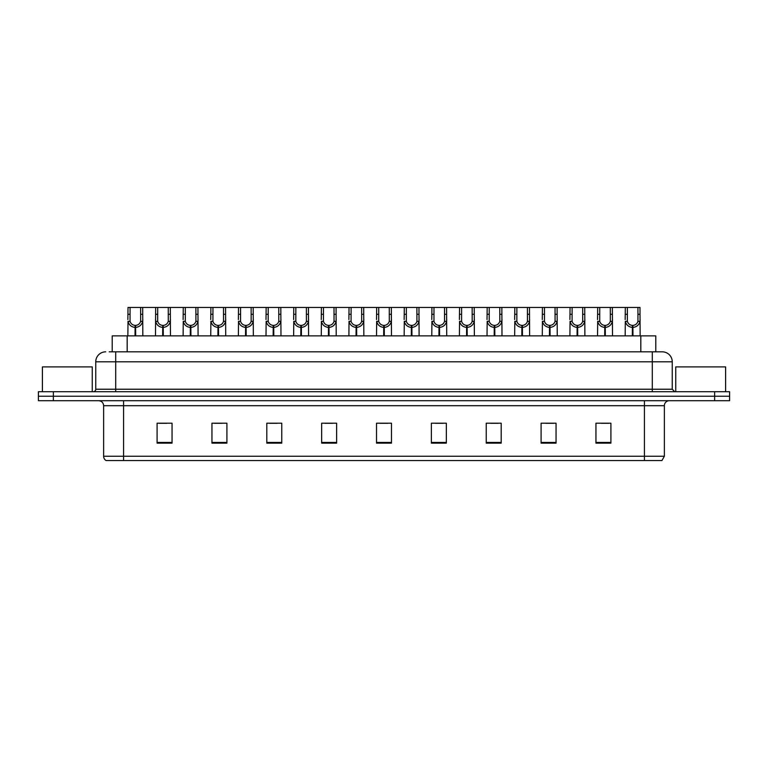 <?xml version="1.0" encoding="UTF-8"?>
<svg xmlns="http://www.w3.org/2000/svg" width="768" height="768" viewBox="0 0 768 768"><rect width="100%" height="100%" fill="white"/><g stroke="black" fill="none" stroke-linecap="round" stroke-linejoin="round"><path stroke-width="1.15" d="M112.214 351.83L112.214 335.875L655.786 335.875L655.786 351.83M664.368 456.259L661.93 460.55L644.419 460.55L644.419 456.259L664.368 456.259L664.368 405.696A4.982 4.982 0 0 1 669.36 400.704M644.419 460.55L106.07 460.55A4.982 4.982 0 0 1 103.632 456.259L103.632 405.696C103.334 402.662 101.674 401.002 98.64 400.704M729.6 400.704L729.6 396.221L38.4 396.221L38.4 400.704L53.357 400.704L53.357 396.221L38.4 396.221L38.4 391.728L53.357 391.728L53.357 396.221L729.6 396.221L729.6 400.704L53.357 400.704M610.906 443.146L610.906 423.197L595.949 423.197L595.949 443.146L610.906 443.146M556.051 443.146L556.051 423.197L541.094 423.197L541.094 443.146L556.051 443.146M501.197 443.146L501.197 423.197L486.23 423.197L486.23 443.146L501.197 443.146M446.342 443.146L446.342 423.197L431.376 423.197L431.376 443.146L446.342 443.146M172.051 443.146L172.051 423.197L157.094 423.197L157.094 443.146L172.051 443.146M226.906 443.146L226.906 423.197L211.949 423.197L211.949 443.146L226.906 443.146M281.77 443.146L281.77 423.197L266.803 423.197L266.803 443.146L281.77 443.146M336.624 443.146L336.624 423.197L321.658 423.197L321.658 443.146L336.624 443.146M391.478 443.146L391.478 423.197L376.522 423.197L376.522 443.146L391.478 443.146M490.771 423.302L498.25 423.302M546.029 423.302L553.507 423.302M601.286 423.302L608.765 423.302M325.008 423.302L332.486 423.302M269.75 423.302L277.229 423.302M214.493 423.302L221.971 423.302M159.235 423.302L166.714 423.302M435.514 423.302L442.992 423.302M380.256 423.302L387.744 423.302M109.45 351.83L662.275 351.83A9.974 9.974 0 0 1 672.25 361.805L672.25 389.232L674.746 391.728M109.219 351.83L115.699 351.83L115.699 361.805L95.75 361.805L95.75 389.232A2.496 2.496 0 0 1 93.254 391.728M105.725 351.83A9.974 9.974 0 0 0 95.75 361.805M729.6 391.728L729.6 396.221L729.6 391.728L53.357 391.728M672.25 361.805L652.301 361.805L652.301 351.83L662.275 351.83M135.024 335.875L135.11 325.402C132.547 325.142 130.858 323.789 130.051 321.341L130.07 307.45L142.675 307.45L142.829 335.875M135.024 327.398C131.299 326.976 128.966 324.96 128.006 321.341L127.862 335.875M127.862 319.555L128.016 307.45L130.07 307.45M135.59 335.875L135.59 325.402C138.144 325.142 139.834 323.789 140.65 321.341L140.621 307.45M135.59 325.402L135.677 335.875M135.11 325.402L135.11 335.875M142.829 319.555L142.694 321.341C141.734 324.96 139.392 326.976 135.677 327.398M142.675 307.45L155.645 307.45L155.491 335.875M162.653 335.875L162.739 325.402C160.176 325.142 158.486 323.789 157.68 321.341L157.699 307.45L170.304 307.45L170.458 335.875M162.653 327.398C158.928 326.976 156.595 324.96 155.635 321.341L155.491 319.555M163.219 335.875L163.219 325.402C165.773 325.142 167.462 323.789 168.278 321.341L168.25 307.45M163.219 325.402L163.306 335.875M162.739 325.402L162.739 335.875M170.458 319.555L170.323 321.341C169.363 324.96 167.021 326.976 163.306 327.398M157.699 307.45L155.645 307.45M190.282 335.875L190.368 325.402C187.805 325.142 186.115 323.789 185.309 321.341L185.328 307.45L197.933 307.45L198.086 335.875M190.282 327.398C186.557 326.976 184.224 324.96 183.254 321.341L183.12 335.875M183.12 319.555L183.274 307.45L185.328 307.45M190.838 335.875L190.838 325.402C193.402 325.142 195.091 323.789 195.907 321.341L195.878 307.45M190.838 325.402L190.934 335.875M190.368 325.402L190.368 335.875M198.086 319.555L197.952 321.341C196.982 324.96 194.65 326.976 190.934 327.398M217.901 335.875L217.997 325.402C215.434 325.142 213.744 323.789 212.928 321.341L212.957 307.45L225.562 307.45L225.715 335.875M217.901 327.398C214.186 326.976 211.853 324.96 210.883 321.341L210.749 335.875M210.749 319.555L210.902 307.45L212.957 307.45M218.467 335.875L218.467 325.402C221.03 325.142 222.72 323.789 223.526 321.341L223.507 307.45M218.467 325.402L218.554 335.875M217.997 325.402L217.997 335.875M225.715 319.555L225.581 321.341C224.611 324.96 222.278 326.976 218.554 327.398M245.53 335.875L245.616 325.402C243.062 325.142 241.373 323.789 240.557 321.341L240.586 307.45L253.19 307.45L253.344 335.875M245.53 327.398C241.814 326.976 239.472 324.96 238.512 321.341L238.378 335.875M238.378 319.555L238.531 307.45L240.586 307.45M246.096 335.875L246.096 325.402C248.659 325.142 250.349 323.789 251.155 321.341L251.136 307.45M246.096 325.402L246.182 335.875M245.616 325.402L245.616 335.875M253.344 319.555L253.2 321.341C252.24 324.96 249.907 326.976 246.182 327.398M170.304 307.45L183.274 307.45M197.933 307.45L210.902 307.45M225.562 307.45L238.531 307.45M92.256 391.728L92.256 366.893L42.394 366.893L42.394 391.728M725.606 391.728L725.606 366.893L675.744 366.893L675.744 391.728M273.158 335.875L273.245 325.402C270.691 325.142 269.002 323.789 268.186 321.341L268.214 307.45L280.819 307.45L280.973 335.875M273.158 327.398C269.443 326.976 267.101 324.96 266.141 321.341L266.006 335.875M266.006 319.555L266.16 307.45L268.214 307.45M273.725 335.875L273.725 325.402C276.288 325.142 277.978 323.789 278.784 321.341L278.765 307.45M273.725 325.402L273.811 335.875M273.245 325.402L273.245 335.875M280.973 319.555L280.829 321.341C279.869 324.96 277.536 326.976 273.811 327.398M300.787 335.875L300.874 325.402C298.32 325.142 296.63 323.789 295.814 321.341L295.843 307.45L308.448 307.45L308.592 335.875M300.787 327.398C297.072 326.976 294.73 324.96 293.77 321.341L293.635 335.875M293.635 319.555L293.789 307.45L295.843 307.45M301.354 335.875L301.354 325.402C303.917 325.142 305.606 323.789 306.413 321.341L306.394 307.45M301.354 325.402L301.44 335.875M300.874 325.402L300.874 335.875M308.592 319.555L308.458 321.341C307.498 324.96 305.155 326.976 301.44 327.398M328.416 335.875L328.502 325.402C325.949 325.142 324.259 323.789 323.443 321.341L323.472 307.45L336.067 307.45L336.221 335.875M328.416 327.398C324.701 326.976 322.358 324.96 321.398 321.341L321.264 335.875M321.264 319.555L321.418 307.45L323.472 307.45M328.982 335.875L328.982 325.402C331.546 325.142 333.226 323.789 334.042 321.341L334.022 307.45M328.982 325.402L329.069 335.875M328.502 325.402L328.502 335.875M336.221 319.555L336.086 321.341C335.126 324.96 332.784 326.976 329.069 327.398M253.19 307.45L266.16 307.45M280.819 307.45L293.789 307.45M308.448 307.45L321.418 307.45M356.045 335.875L356.131 325.402C353.568 325.142 351.888 323.789 351.072 321.341L351.101 307.45L363.696 307.45L363.85 335.875M356.045 327.398C352.33 326.976 349.987 324.96 349.027 321.341L348.893 335.875M348.893 319.555L349.046 307.45L351.101 307.45M356.611 335.875L356.611 325.402C359.174 325.142 360.854 323.789 361.67 321.341L361.651 307.45M356.611 325.402L356.698 335.875M356.131 325.402L356.131 335.875M363.85 319.555L363.715 321.341C362.755 324.96 360.413 326.976 356.698 327.398M383.674 335.875L383.76 325.402C381.197 325.142 379.517 323.789 378.701 321.341L378.72 307.45L391.325 307.45L391.478 335.875M383.674 327.398C379.958 326.976 377.616 324.96 376.656 321.341L376.522 335.875M376.522 319.555L376.675 307.45L378.72 307.45M384.24 335.875L384.24 325.402C386.803 325.142 388.483 323.789 389.299 321.341L389.28 307.45M384.24 325.402L384.326 335.875M383.76 325.402L383.76 335.875M391.478 319.555L391.344 321.341C390.384 324.96 388.042 326.976 384.326 327.398M411.302 335.875L411.389 325.402C408.826 325.142 407.146 323.789 406.33 321.341L406.349 307.45L418.954 307.45L419.107 335.875M411.302 327.398C407.587 326.976 405.245 324.96 404.285 321.341L404.15 335.875M404.15 319.555L404.304 307.45L406.349 307.45M411.869 335.875L411.869 325.402C414.432 325.142 416.112 323.789 416.928 321.341L416.899 307.45M411.869 325.402L411.955 335.875M411.389 325.402L411.389 335.875M419.107 319.555L418.973 321.341C418.013 324.96 415.67 326.976 411.955 327.398M438.931 335.875L439.018 325.402C436.454 325.142 434.774 323.789 433.958 321.341L433.978 307.45L446.582 307.45L446.736 335.875M438.931 327.398C435.216 326.976 432.874 324.96 431.914 321.341L431.779 335.875M431.779 319.555L431.933 307.45L433.978 307.45M439.498 335.875L439.498 325.402C442.051 325.142 443.741 323.789 444.557 321.341L444.528 307.45M439.498 325.402L439.584 335.875M439.018 325.402L439.018 335.875M446.736 319.555L446.602 321.341C445.642 324.96 443.299 326.976 439.584 327.398M466.56 335.875L466.646 325.402C464.083 325.142 462.394 323.789 461.587 321.341L461.606 307.45L474.211 307.45L474.365 335.875M466.56 327.398C462.845 326.976 460.502 324.96 459.542 321.341L459.408 335.875M459.408 319.555L459.552 307.45L461.606 307.45M467.126 335.875L467.126 325.402C469.68 325.142 471.37 323.789 472.186 321.341L472.157 307.45M467.126 325.402L467.213 335.875M466.646 325.402L466.646 335.875M474.365 319.555L474.23 321.341C473.27 324.96 470.928 326.976 467.213 327.398M336.067 307.45L349.046 307.45M363.696 307.45L376.675 307.45M391.325 307.45L404.304 307.45M418.954 307.45L431.933 307.45M446.582 307.45L459.552 307.45M494.189 335.875L494.275 325.402C491.712 325.142 490.022 323.789 489.216 321.341L489.235 307.45L501.84 307.45L501.994 335.875M494.189 327.398C490.464 326.976 488.131 324.96 487.171 321.341L487.027 335.875M487.027 319.555L487.181 307.45L489.235 307.45M494.755 335.875L494.755 325.402C497.309 325.142 498.998 323.789 499.814 321.341L499.786 307.45M494.755 325.402L494.842 335.875M494.275 325.402L494.275 335.875M501.994 319.555L501.859 321.341C500.899 324.96 498.557 326.976 494.842 327.398M521.818 335.875L521.904 325.402C519.341 325.142 517.651 323.789 516.845 321.341L516.864 307.45L529.469 307.45L529.622 335.875M521.818 327.398C518.093 326.976 515.76 324.96 514.8 321.341L514.656 335.875M514.656 319.555L514.81 307.45L516.864 307.45M522.384 335.875L522.384 325.402C524.938 325.142 526.627 323.789 527.443 321.341L527.414 307.45M522.384 325.402L522.47 335.875M521.904 325.402L521.904 335.875M529.622 319.555L529.488 321.341C528.528 324.96 526.186 326.976 522.47 327.398M549.446 335.875L549.533 325.402C546.97 325.142 545.28 323.789 544.474 321.341L544.493 307.45L557.098 307.45L557.251 335.875M549.446 327.398C545.722 326.976 543.389 324.96 542.419 321.341L542.285 335.875M542.285 319.555L542.438 307.45L544.493 307.45M550.003 335.875L550.003 325.402C552.566 325.142 554.256 323.789 555.072 321.341L555.043 307.45M550.003 325.402L550.099 335.875M549.533 325.402L549.533 335.875M557.251 319.555L557.117 321.341C556.147 324.96 553.814 326.976 550.099 327.398M577.066 335.875L577.162 325.402C574.598 325.142 572.909 323.789 572.093 321.341L572.122 307.45L584.726 307.45L584.88 335.875M577.066 327.398C573.35 326.976 571.018 324.96 570.048 321.341L569.914 335.875M569.914 319.555L570.067 307.45L572.122 307.45M577.632 335.875L577.632 325.402C580.195 325.142 581.885 323.789 582.691 321.341L582.672 307.45M577.632 325.402L577.718 335.875M577.162 325.402L577.162 335.875M584.88 319.555L584.746 321.341C583.776 324.96 581.443 326.976 577.718 327.398M604.694 335.875L604.781 325.402C602.227 325.142 600.538 323.789 599.722 321.341L599.75 307.45L612.355 307.45L612.509 335.875M604.694 327.398C600.979 326.976 598.637 324.96 597.677 321.341L597.542 335.875M597.542 319.555L597.696 307.45L599.75 307.45M605.261 335.875L605.261 325.402C607.824 325.142 609.514 323.789 610.32 321.341L610.301 307.45M605.261 325.402L605.347 335.875M604.781 325.402L604.781 335.875M612.509 319.555L612.365 321.341C611.405 324.96 609.072 326.976 605.347 327.398M632.323 335.875L632.41 325.402C629.856 325.142 628.166 323.789 627.35 321.341L627.379 307.45L639.984 307.45L640.138 335.875M632.323 327.398C628.608 326.976 626.266 324.96 625.306 321.341L625.171 335.875M625.171 319.555L625.325 307.45L627.379 307.45M632.89 335.875L632.89 325.402C635.453 325.142 637.142 323.789 637.949 321.341L637.93 307.45M632.89 325.402L632.976 335.875M632.41 325.402L632.41 335.875M640.138 319.555L639.994 321.341C639.034 324.96 636.701 326.976 632.976 327.398M474.211 307.45L487.181 307.45M501.84 307.45L514.81 307.45M529.469 307.45L542.438 307.45M557.098 307.45L570.067 307.45M584.726 307.45L597.696 307.45M612.355 307.45L625.325 307.45M127.181 351.83L127.181 335.875M640.819 351.83L640.819 335.875M644.419 400.704L644.419 405.696L103.632 405.696M664.368 405.696L644.419 405.696L644.419 456.259L123.581 456.259L123.581 460.55M103.632 456.259L123.581 456.259L123.581 400.704M714.643 400.704L714.643 391.728M391.478 442.454L376.522 442.454M336.624 442.454L321.658 442.454M281.77 442.454L266.803 442.454M226.906 442.454L211.949 442.454M172.051 442.454L157.094 442.454M446.342 442.454L431.376 442.454M501.197 442.454L486.23 442.454M556.051 442.454L541.094 442.454M610.906 442.454L595.949 442.454M115.699 391.728L115.699 389.232L672.25 389.232M95.75 389.232L115.699 389.232L115.699 361.805L652.301 361.805L652.301 391.728M130.07 314.285L128.016 314.285M130.051 321.341L128.006 321.341M142.694 321.341L140.65 321.341M142.675 314.285L140.621 314.285M157.699 314.285L155.645 314.285M157.68 321.341L155.635 321.341M170.323 321.341L168.278 321.341M170.304 314.285L168.25 314.285M185.328 314.285L183.274 314.285M185.309 321.341L183.254 321.341M197.952 321.341L195.907 321.341M197.933 314.285L195.878 314.285M212.957 314.285L210.902 314.285M212.928 321.341L210.883 321.341M225.581 321.341L223.526 321.341M225.562 314.285L223.507 314.285M240.586 314.285L238.531 314.285M240.557 321.341L238.512 321.341M253.2 321.341L251.155 321.341M253.19 314.285L251.136 314.285M268.214 314.285L266.16 314.285M268.186 321.341L266.141 321.341M280.829 321.341L278.784 321.341M280.819 314.285L278.765 314.285M295.843 314.285L293.789 314.285M295.814 321.341L293.77 321.341M308.458 321.341L306.413 321.341M308.448 314.285L306.394 314.285M323.472 314.285L321.418 314.285M323.443 321.341L321.398 321.341M336.086 321.341L334.042 321.341M336.067 314.285L334.022 314.285M351.101 314.285L349.046 314.285M351.072 321.341L349.027 321.341M363.715 321.341L361.67 321.341M363.696 314.285L361.651 314.285M378.72 314.285L376.675 314.285M378.701 321.341L376.656 321.341M391.344 321.341L389.299 321.341M391.325 314.285L389.28 314.285M406.349 314.285L404.304 314.285M406.33 321.341L404.285 321.341M418.973 321.341L416.928 321.341M418.954 314.285L416.899 314.285M433.978 314.285L431.933 314.285M433.958 321.341L431.914 321.341M446.602 321.341L444.557 321.341M446.582 314.285L444.528 314.285M461.606 314.285L459.552 314.285M461.587 321.341L459.542 321.341M474.23 321.341L472.186 321.341M474.211 314.285L472.157 314.285M489.235 314.285L487.181 314.285M489.216 321.341L487.171 321.341M501.859 321.341L499.814 321.341M501.84 314.285L499.786 314.285M516.864 314.285L514.81 314.285M516.845 321.341L514.8 321.341M529.488 321.341L527.443 321.341M529.469 314.285L527.414 314.285M544.493 314.285L542.438 314.285M544.474 321.341L542.419 321.341M557.117 321.341L555.072 321.341M557.098 314.285L555.043 314.285M572.122 314.285L570.067 314.285M572.093 321.341L570.048 321.341M584.746 321.341L582.691 321.341M584.726 314.285L582.672 314.285M599.75 314.285L597.696 314.285M599.722 321.341L597.677 321.341M612.365 321.341L610.32 321.341M612.355 314.285L610.301 314.285M627.379 314.285L625.325 314.285M627.35 321.341L625.306 321.341M639.994 321.341L637.949 321.341M639.984 314.285L637.93 314.285"/></g></svg>

